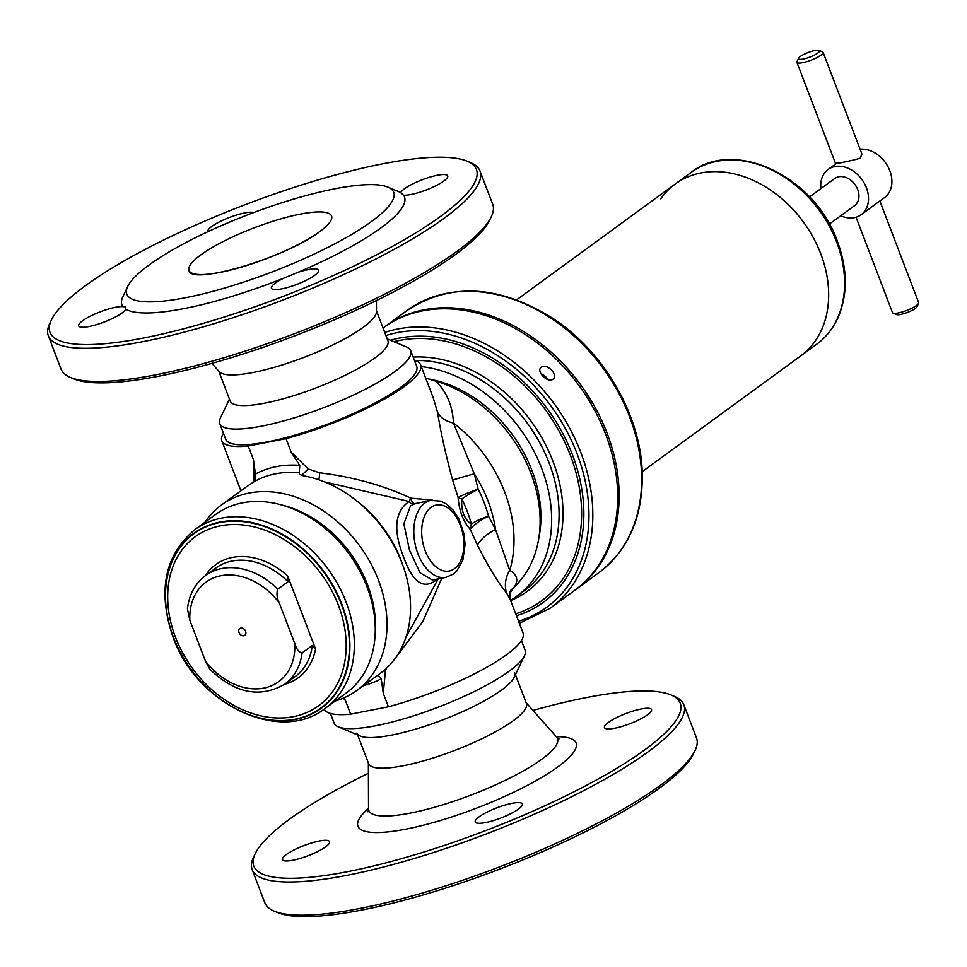 <?xml version="1.0" encoding="UTF-8"?>
<svg xmlns="http://www.w3.org/2000/svg" width="967" height="967" viewBox="0 0 967 967"><rect width="100%" height="100%" fill="white"/><g stroke="black" fill="none" stroke-linecap="round" stroke-linejoin="round"><path stroke-width="1.45" d="M325.674 846.802A25.202 5.476 -20.9 0 0 329.59 841.641A25.202 5.476 -20.9 0 0 311.978 842.837A25.202 5.476 -20.9 0 0 286.425 854.477A25.202 5.476 -20.9 0 0 282.497 859.627A25.202 5.476 -20.9 0 0 300.108 858.442A25.202 5.476 -20.9 0 0 325.674 846.802M647.612 714.758A25.202 5.476 -20.9 0 0 651.54 709.609A25.202 5.476 -20.9 0 0 633.929 710.793A25.202 5.476 -20.9 0 0 608.364 722.434A25.202 5.476 -20.9 0 0 604.448 727.595A25.202 5.476 -20.9 0 0 622.059 726.398A25.202 5.476 -20.9 0 0 647.612 714.758M518.397 809.125A25.202 5.476 -20.9 0 0 522.325 803.964A25.202 5.476 -20.9 0 0 504.714 805.16A25.202 5.476 -20.9 0 0 479.148 816.789A25.202 5.476 -20.9 0 0 475.232 821.95A25.202 5.476 -20.9 0 0 492.844 820.753A25.202 5.476 -20.9 0 0 518.397 809.125M532.986 710.443A228.236 49.607 159.1 0 1 670.941 694.922L674.422 696.373A231.04 50.211 159.1 0 1 683.826 704.75L696.506 737.954A231.04 50.211 159.1 0 1 695.08 750.465L693.46 753.861A228.236 49.607 159.1 0 1 659.361 788.178A228.236 49.607 159.1 0 1 451.444 886.219A228.236 49.607 159.1 0 1 277.722 912.618L274.241 911.168A231.04 50.211 159.1 0 1 264.837 902.791L252.157 869.587A231.04 50.211 159.1 0 1 253.584 857.076L255.215 853.68A228.236 49.607 159.1 0 1 289.314 819.363A228.236 49.607 159.1 0 1 368.403 773.286M695.08 750.465A231.04 50.211 159.1 0 1 660.558 785.204A231.04 50.211 159.1 0 1 450.102 884.442A231.04 50.211 159.1 0 1 274.241 911.168M683.826 704.75A231.04 50.211 159.1 0 1 647.878 752A231.04 50.211 159.1 0 1 413.586 858.684A231.04 50.211 159.1 0 1 252.157 869.587M670.941 694.922A228.236 49.607 159.1 0 1 644.723 749.872A228.236 49.607 159.1 0 1 390.414 861.706A228.236 49.607 159.1 0 1 255.215 853.68M515.435 674.712L526.399 703.42A84.431 18.349 159.1 0 1 513.259 720.693A84.431 18.349 159.1 0 1 427.632 759.675A84.431 18.349 159.1 0 1 368.632 763.664L357.669 734.956M514.698 672.778A84.431 18.349 159.1 0 1 501.559 690.051A84.431 18.349 159.1 0 1 415.931 729.033A84.431 18.349 159.1 0 1 356.932 733.022M283.536 278.254L297.691 272.452A25.202 5.476 159.1 0 1 318.518 270.252A25.202 5.476 159.1 0 1 314.589 275.402A25.202 5.476 159.1 0 1 289.036 287.042A25.202 5.476 159.1 0 1 271.425 288.226A25.202 5.476 159.1 0 1 275.341 283.077A25.202 5.476 159.1 0 1 283.536 278.254A151.227 32.866 -20.9 0 1 125.71 309.114A25.202 5.476 159.1 0 1 121.866 313.078A25.202 5.476 159.1 0 1 96.301 324.719A25.202 5.476 159.1 0 1 78.69 325.915A25.202 5.476 159.1 0 1 82.618 320.754A25.202 5.476 159.1 0 1 122.918 306.624L125.359 306.817L125.71 309.114M400.217 192.759L400.713 192.687A25.202 5.476 159.1 0 1 404.557 188.722A25.202 5.476 159.1 0 1 430.122 177.082A25.202 5.476 159.1 0 1 447.733 175.885A25.202 5.476 159.1 0 1 443.805 181.047A25.202 5.476 159.1 0 1 403.505 195.177L400.713 192.687A151.227 32.866 -20.9 0 0 398.331 191.466L387.9 187.115A142.826 31.041 -20.9 0 0 279.185 203.626A142.826 31.041 -20.9 0 0 149.087 264.982A142.826 31.041 -20.9 0 0 127.741 286.45A142.826 31.041 -20.9 0 0 212.353 291.478A142.826 31.041 -20.9 0 0 371.485 221.503A142.826 31.041 -20.9 0 0 387.9 187.115M207.965 231.669A25.202 5.476 159.1 0 1 207.905 231.548A25.202 5.476 159.1 0 1 211.833 226.399A25.202 5.476 159.1 0 1 234.352 215.714A25.202 5.476 159.1 0 1 253.692 212.547M85.507 285.64A228.236 49.607 -20.9 0 0 51.408 319.956A228.236 49.607 -20.9 0 0 186.607 327.994A228.236 49.607 -20.9 0 0 440.916 216.161A228.236 49.607 -20.9 0 0 467.146 161.211A228.236 49.607 -20.9 0 0 293.412 187.598A228.236 49.607 -20.9 0 0 85.507 285.64M51.408 319.956L49.776 323.365A231.04 50.211 -20.9 0 0 48.35 335.875A231.04 50.211 -20.9 0 0 209.791 324.96A231.04 50.211 -20.9 0 0 444.083 218.288A231.04 50.211 -20.9 0 0 480.019 171.038A231.04 50.211 -20.9 0 0 470.615 162.661L467.146 161.211M48.35 335.875L61.03 369.068A231.04 50.211 -20.9 0 0 70.434 377.444A231.04 50.211 -20.9 0 0 246.295 350.731A231.04 50.211 -20.9 0 0 456.75 251.48A231.04 50.211 -20.9 0 0 491.272 216.753A231.04 50.211 -20.9 0 0 492.699 204.23L480.019 171.038M70.434 377.444L73.915 378.907A228.236 49.607 -20.9 0 0 247.637 352.508A228.236 49.607 -20.9 0 0 455.554 254.466A228.236 49.607 -20.9 0 0 489.653 220.15L491.272 216.753M211.882 363.387L219.267 371.703A84.431 18.349 -20.9 0 0 280.611 365.453A84.431 18.349 -20.9 0 0 363.084 327.426A84.431 18.349 -20.9 0 0 376.489 311.664L376.453 300.532M218.735 371.098L230.17 401.039A84.431 18.349 -20.9 0 0 289.157 397.062A84.431 18.349 -20.9 0 0 374.785 358.068A84.431 18.349 -20.9 0 0 387.924 340.807L376.489 310.866M127.741 286.45L122.869 296.651A151.227 32.866 -20.9 0 0 122.918 306.624M297.691 272.452A151.227 32.866 -20.9 0 0 380.962 227.886A151.227 32.866 -20.9 0 0 403.505 195.177M521.406 640.529L525.117 650.223A102.212 22.217 159.1 0 1 524.477 655.759A102.212 22.217 159.1 0 1 509.21 671.122A102.212 22.217 159.1 0 1 376.26 725.649A102.212 22.217 159.1 0 1 338.293 726.858A102.212 22.217 159.1 0 1 334.135 723.147L330.424 713.453M229.433 399.117L220.379 418.07A102.212 22.217 -20.9 0 0 219.751 423.606A102.212 22.217 -20.9 0 0 291.164 418.771A102.212 22.217 -20.9 0 0 394.826 371.582A102.212 22.217 -20.9 0 0 410.733 350.67A102.212 22.217 -20.9 0 0 406.563 346.972L387.187 338.873M375.196 633.18A106.418 81.192 -126.1 0 0 367.569 584.769A106.418 81.192 -126.1 0 0 281.566 504.967M335.368 700.942A114.819 87.61 -126.1 0 0 356.811 690.486A114.819 87.61 -126.1 0 0 378.496 580.285A114.819 87.61 -126.1 0 0 221.383 505.04A114.819 87.61 -126.1 0 0 204.907 522.277M356.811 690.486L380.345 673.31A114.819 87.61 -126.1 0 0 402.03 563.096A114.819 87.61 -126.1 0 0 303.142 475.752L299.311 474.289L299.299 472.827A114.819 87.61 -126.1 0 0 254.152 481.651L255.772 477.009L255.445 474.048A120.416 91.877 53.9 0 1 299.746 465.381L291.164 452.097L308.159 468.922L319.618 472.79C353.366 476.949 383.766 485.41 410.794 498.162L432.467 500.144M509.851 593.545L513.247 587.924L511.495 589.616C509.742 590.668 509.379 594.101 510.395 599.891L506.454 592.759C498.126 582.75 488.456 566.867 477.456 545.122L470.228 529.324A28.007 19.292 -43.5 0 1 471.364 524.126A105.21 80.273 -126.1 0 0 467.279 511.458A105.21 80.273 -126.1 0 0 461.791 499.057A28.007 9.525 -3.7 0 1 458.116 497.582A28.007 3.36 -17.9 0 1 460.667 496.204A28.007 3.36 -17.9 0 1 478.206 489.205A28.007 3.808 -26.8 0 0 461.912 498.972A28.007 3.808 -26.8 0 0 461.791 499.057C461.041 510.806 464.233 519.158 471.364 524.126A28.007 8.256 165.2 0 1 471.485 524.029A28.007 8.256 165.2 0 1 488.528 516.221L495.479 529.372L509.73 570.397C517.103 574.773 518.675 580.236 514.456 586.776A124.622 95.08 -126.1 0 0 530.859 473.105A124.622 95.08 -126.1 0 0 435.948 381.191C446.851 392.155 452.689 406.092 453.45 423.002L474.265 473.806L478.206 489.205A113.417 86.534 53.9 0 1 484.129 502.562A113.417 86.534 53.9 0 1 488.528 516.221A28.007 8.739 -24 0 0 472.38 526.87A28.007 8.739 -24 0 0 470.228 529.324C463.205 521.443 459.168 510.866 458.116 497.582L452.629 480.103C445.884 455.288 440.843 432.672 437.519 412.256L433.252 397.884M410.492 505.898L403.855 523.848L409.476 550.054L420.004 572.742L432.334 580.007L445.932 577.347A39.212 23.873 -101.1 0 1 416.257 548.724A39.212 23.873 -101.1 0 1 424.767 503.118A39.212 23.873 -101.1 0 1 430.895 500.386L414.988 503.65L410.492 505.898M414.432 360.365A106.418 23.135 159.1 0 1 420.645 364.885A106.418 23.135 159.1 0 1 404.097 386.643A106.418 23.135 159.1 0 1 286.027 438.655L291.164 452.097M386.341 668.366L385.386 671.134L383.283 693.339L388.42 706.792A106.418 23.135 -20.9 0 0 506.478 654.78A106.418 23.135 -20.9 0 0 523.038 633.01L510.395 599.891M437.519 412.256A28.007 20.198 169.5 0 0 453.45 423.002A124.622 95.08 53.9 0 1 504.75 492.167A124.622 95.08 53.9 0 1 509.73 570.397A28.007 26.387 -42.9 0 0 506.454 592.759M425.71 378.121L435.948 381.191M514.456 586.776L513.247 587.924M324.247 709.053A106.418 23.135 -20.9 0 0 350.646 714.166L345.509 700.724L343.358 698.114M254.128 481.675L253.39 459.482L248.253 446.041A106.418 23.135 159.1 0 1 221.818 440.807A106.418 23.135 159.1 0 1 223.45 433.301M441.822 578.145L422.772 621.636L394.79 658.962M350.646 714.166L388.42 706.792M383.283 693.339L381.228 678.786A120.416 91.877 53.9 0 1 363.689 685.47M343.998 697.836L345.509 700.724M286.027 438.655L248.253 446.041M253.39 459.482L255.445 474.048M383.355 670.965A7.277 2.417 -177 0 1 385.386 671.134M377.843 675.135L381.228 678.786M254.152 481.651L246.295 486.872A114.819 87.61 -126.1 0 0 244.917 487.852L221.383 505.04M255.385 480.152A7.277 3.88 -6 0 0 254.381 479.439M301.607 475.413L308.159 468.922M299.746 465.381L299.299 472.827M318.856 479.777A7.277 1.027 94.4 0 0 319.618 472.79M406.043 636.975L438.075 579.16M441.339 578.242A5.597 2.309 -128 0 0 441.448 578.447L440.601 578.387M438.438 578.193C424.851 590.583 413.368 583.899 404.001 558.14C392.892 530.315 394.609 511.434 409.138 501.486L410.794 498.162A5.597 2.72 -106.5 0 0 414.988 503.65M413.876 504.025A5.597 4.206 -112 0 1 409.138 501.486L324.513 481.868M477.456 545.122A28.007 11.241 -27 0 1 495.479 529.372A116.415 88.831 -126.1 0 0 488.033 500.966A116.415 88.831 -126.1 0 0 474.265 473.806A28.007 0.641 -15.3 0 0 452.629 480.103M384.092 327.269A162.432 123.933 53.9 0 1 384.818 326.737A162.432 123.933 53.9 0 1 533.252 337.906A162.432 123.933 53.9 0 1 619.098 491.756A162.432 123.933 53.9 0 1 576.405 589.084A162.432 123.933 53.9 0 1 575.667 589.616M660.703 198.851A106.418 81.192 53.9 0 1 675.147 184.081L691.091 172.44A106.418 81.192 53.9 0 1 836.697 242.185A106.418 81.192 53.9 0 1 816.607 344.325L800.664 355.965A106.418 81.192 -126.1 0 0 820.765 253.825A106.418 81.192 -126.1 0 0 675.147 184.081A106.418 81.192 53.9 0 1 820.765 253.825A106.418 81.192 53.9 0 1 800.664 355.965L642.185 471.703M856.061 217.212L892.493 312.607A13.997 3.046 -20.9 0 0 893.061 313.115A13.997 3.046 -20.9 0 0 903.722 311.495A13.997 3.046 -20.9 0 0 916.474 305.487A13.997 3.046 -20.9 0 0 918.565 303.372A13.997 3.046 -20.9 0 0 918.65 302.623L879.849 200.991L861.15 214.71A28.007 21.371 53.9 0 1 840.734 215.738M918.565 303.372L916.934 306.781A11.205 2.43 159.1 0 1 915.266 308.461A11.205 2.43 159.1 0 1 905.064 313.272A11.205 2.43 159.1 0 1 896.53 314.565L893.061 313.115M860.074 149.208A28.007 21.371 53.9 0 1 889.821 170.748A28.007 21.371 53.9 0 1 884.539 197.631L879.861 201.039M838.437 162.504C826.858 165.756 850.102 161.211 860.243 158.237L861.887 153.983L823.086 52.363A13.997 3.046 159.1 0 1 820.91 55.228A13.997 3.046 159.1 0 1 806.708 61.683A13.997 3.046 159.1 0 1 796.929 62.347A13.997 3.046 159.1 0 1 797.013 61.586L798.633 58.189A11.205 2.43 -20.9 0 0 805.269 58.588A11.205 2.43 -20.9 0 0 817.756 53.1A11.205 2.43 -20.9 0 0 819.037 50.393A11.205 2.43 -20.9 0 0 810.515 51.698A11.205 2.43 -20.9 0 0 800.301 56.509A11.205 2.43 -20.9 0 0 798.633 58.189M820.91 188.601A28.007 21.371 53.9 0 1 828.115 169.479A28.007 21.371 53.9 0 1 866.432 187.828A28.007 21.371 53.9 0 1 861.15 214.71M819.037 50.393L822.518 51.855A13.997 3.046 159.1 0 1 823.086 52.363M809.536 196.917L834.714 178.52A16.802 12.825 53.9 0 1 857.717 189.532A16.802 12.825 53.9 0 1 854.538 205.657L829.36 224.054M367.049 586.896A110.613 84.407 53.9 0 1 375.111 635.198A110.613 84.407 53.9 0 1 346.15 693.073L325.226 708.352A110.613 84.407 53.9 0 0 346.126 602.175A110.613 84.407 53.9 0 0 194.754 529.686L215.677 514.408A110.613 84.407 53.9 0 1 279.632 504.436A110.613 84.407 53.9 0 1 367.049 586.896M279.632 504.436L283.476 505.439A106.418 81.192 53.9 0 1 367.569 584.769A106.418 81.192 53.9 0 1 375.329 631.221L375.111 635.198M239.042 632.563A4.206 3.203 53.9 0 1 239.84 628.526A4.206 3.203 53.9 0 1 245.594 631.282A4.206 3.203 53.9 0 1 244.796 635.319A4.206 3.203 53.9 0 1 239.042 632.563M287.683 575.969L288.009 581.711L277.771 589.181C276.381 593.291 276.864 597.836 279.233 602.792L294.802 643.575C296.434 649.087 298.876 652.205 302.115 652.918L312.341 645.448L315.593 649.05L287.683 575.969A70.011 53.415 53.9 0 0 205.222 575.8M302.115 652.918A67.207 51.287 53.9 0 1 284.878 684.068C260.328 698.416 235.344 693.532 209.948 669.418L205.403 661.053L189.834 620.27L187.441 608.896C189.097 594.56 195.153 583.439 205.608 575.51A67.207 51.287 53.9 0 1 277.771 589.181M552.931 379.245C547.757 383.609 535.428 370.881 541.327 367.255C546.73 362.613 559.071 375.329 552.931 379.245L553.523 378.689M510.564 600.326A133.023 101.499 -126.1 0 0 516.668 596.301A133.023 101.499 -126.1 0 0 541.786 468.62A133.023 101.499 -126.1 0 0 421.298 366.578M384.733 332.443A162.432 123.933 -126.1 0 1 580.768 452.399A162.432 123.933 -126.1 0 1 550.09 608.303L574.942 590.16A162.432 123.933 -126.1 0 0 605.62 434.256A162.432 123.933 -126.1 0 0 383.355 327.801L383.053 328.031M538.885 537.773A120.416 91.877 -126.1 0 0 531.971 470.542A120.416 91.877 -126.1 0 0 428.623 378.991M547.721 379.535A8.401 5.343 40.4 0 0 540.891 373.697M526.121 702.719L556.557 736.999A100.967 21.951 159.1 0 1 541.81 759.216A100.967 21.951 159.1 0 1 435.682 806.925A100.967 21.951 159.1 0 1 368.536 808.799L367.98 811.869M556.291 736.709A116.741 25.372 159.1 0 1 557.923 766.843A116.741 25.372 159.1 0 1 412.558 827.776A116.741 25.372 159.1 0 1 368.536 808.4M331.113 220.15A76.308 16.584 -20.9 0 0 331.584 216.016A76.308 16.584 -20.9 0 0 278.254 219.618A76.308 16.584 -20.9 0 0 200.87 254.865A76.32 16.584 -20.9 0 0 220.452 272.331A76.32 16.584 -20.9 0 0 319.702 231.621A76.32 16.584 -20.9 0 0 300.121 214.154A76.32 16.584 -20.9 0 0 200.87 254.853A76.308 16.584 -20.9 0 0 189 270.47A76.308 16.584 -20.9 0 0 192.107 273.238M219.751 423.606L225.734 439.284A102.212 22.217 -20.9 0 0 297.159 434.461A102.212 22.217 -20.9 0 0 400.809 387.259A102.248 22.217 -20.9 0 0 416.535 365.889M225.553 438.825A102.248 22.217 -20.9 0 0 296.071 434.812A102.248 22.217 -20.9 0 0 400.846 387.283A102.212 22.217 -20.9 0 0 416.717 366.36L410.733 350.67M431.077 507.373A33.603 20.452 78.9 0 0 425.226 550.827A33.603 20.452 78.9 0 0 454.478 568.656A33.603 20.452 78.9 0 0 460.316 525.202A33.603 20.452 78.9 0 0 431.077 507.373M354.804 499.419A106.334 81.131 53.9 0 1 401.051 560.292A106.334 81.131 53.9 0 1 402.78 565.115M384.818 326.737L407.337 310.298A162.432 123.933 53.9 0 1 555.759 321.467A162.432 123.933 53.9 0 1 641.604 475.305A162.432 123.933 53.9 0 1 598.911 572.645L576.405 589.084M338.426 605.318A104.654 79.85 53.9 0 1 293.376 716.68A104.654 79.85 53.9 0 1 175.45 637.18A104.654 79.85 53.9 0 1 220.5 525.818A104.654 79.85 53.9 0 1 338.426 605.318M341.448 604.448A107.869 82.304 53.9 0 1 295.02 719.218A107.869 82.304 53.9 0 1 173.48 637.277A107.869 82.304 53.9 0 1 219.908 522.506A107.869 82.304 53.9 0 1 341.448 604.448M341.871 604.29A108.231 82.582 53.9 0 1 295.286 719.46A108.231 82.582 53.9 0 1 173.335 637.241A108.231 82.582 53.9 0 1 219.908 522.071A108.231 82.582 53.9 0 1 341.871 604.29M205.608 575.51L215.834 568.04A67.207 51.287 53.9 0 1 288.009 581.711M315.593 649.05A70.011 53.415 53.9 0 1 284.491 684.346M312.341 645.448A67.207 51.287 53.9 0 1 295.116 676.598L284.878 684.068M294.802 643.575A61.61 47.008 53.9 0 1 263.773 688.105A61.61 47.008 53.9 0 1 205.403 661.053M189.834 620.27A61.61 47.008 53.9 0 1 220.863 575.74A61.61 47.008 53.9 0 1 279.233 602.792M516.668 596.301L524.09 590.885A133.023 101.499 -126.1 0 0 549.208 463.205A133.023 101.499 -126.1 0 0 414.867 360.498M510.649 600.58A135.259 103.203 -126.1 0 0 552.979 461.38A135.259 103.203 -126.1 0 0 413.175 357.077M515.701 613.815A151.384 115.508 -126.1 0 0 570.397 455.384A151.384 115.508 -126.1 0 0 393.98 341.714M516.451 615.749A153.62 117.212 -126.1 0 0 572.452 454.816A153.62 117.212 -126.1 0 0 390.511 340.263M518.542 621.237A159.628 121.794 -126.1 0 0 577.118 453.898A159.628 121.794 -126.1 0 0 385.906 335.537M556.557 736.999L559.011 738.921M368.367 762.963L368.536 808.799M331.584 216.016C332.817 219.654 328.865 224.852 319.702 231.621C286.474 257.548 190.547 285.954 189 270.47M360.377 736.08L338.293 726.858M445.932 577.347L453.414 574.035L456.859 570.905L462.867 560.074L465.091 544.397L464.027 534.062L459.144 519.376L453.318 510.298L446.778 504.218L440.795 501.148L430.895 500.386M420.645 364.885L433.301 398.005M221.818 440.807L240.904 490.789M514.166 677.347L524.477 655.759M407.337 310.298C450.888 282.086 499.661 284.951 553.656 318.892C604.846 352.653 641.399 416.62 642.269 474.253C642.741 517.248 628.296 550.042 598.911 572.645M675.147 184.081L516.668 299.818M816.607 344.325C826.06 337.362 833.288 328.26 838.292 317.019C847.866 294.089 847.563 268.838 837.398 241.266C815.06 176.792 734.388 137.785 691.091 172.44M828.115 169.479L835.863 163.822M796.929 62.347L835.718 163.931M194.754 529.686C164.62 555.191 157.367 590.97 172.996 636.999C196.192 703.916 279.947 744.493 325.226 708.352M550.09 608.303L519.327 623.292"/></g></svg>
